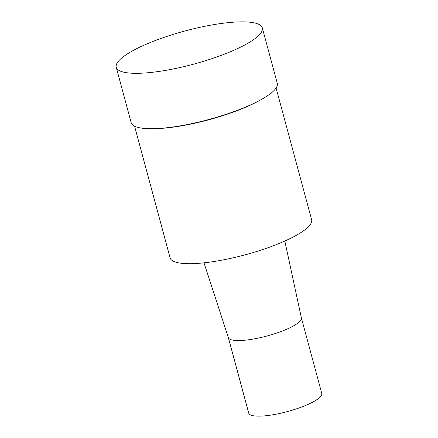 <?xml version="1.0" encoding="UTF-8"?>
<svg xmlns="http://www.w3.org/2000/svg" width="438" height="438" viewBox="0 0 438 438"><rect width="100%" height="100%" fill="white"/><g stroke="black" fill="none" stroke-linecap="round" stroke-linejoin="round"><path stroke-width="0.66" d="M228.346 337.594L248.729 413.133A37.827 8.574 -15.1 0 0 287.481 411.556A37.827 8.574 -15.1 0 0 321.766 393.428L301.388 317.889M228.335 337.55A37.827 8.574 -15.1 0 0 228.362 337.643A37.827 8.574 -15.1 0 0 267.087 335.973A37.827 8.574 -15.1 0 0 301.399 317.939L284.82 241.031M134.57 126.182L170.103 257.862A73.288 16.611 -15.1 0 0 245.187 254.806A73.288 16.611 -15.1 0 0 311.615 219.679L276.088 88M116.234 67.288L131.181 122.695A75.654 17.148 -15.1 0 0 152.61 128.712L154.433 128.69A73.288 16.611 -15.1 0 0 260.183 100.154L261.771 99.262A75.654 17.148 -15.1 0 0 277.265 83.28L262.313 27.873A75.654 17.148 -15.1 0 0 206.977 25.869A75.654 17.148 -15.1 0 0 116.234 67.288A75.654 17.148 -15.1 0 0 193.738 64.134A75.654 17.148 -15.1 0 0 262.313 27.873M152.61 128.712A75.654 17.148 -15.1 0 0 261.771 99.262M228.362 337.643L203.999 262.838"/></g></svg>
